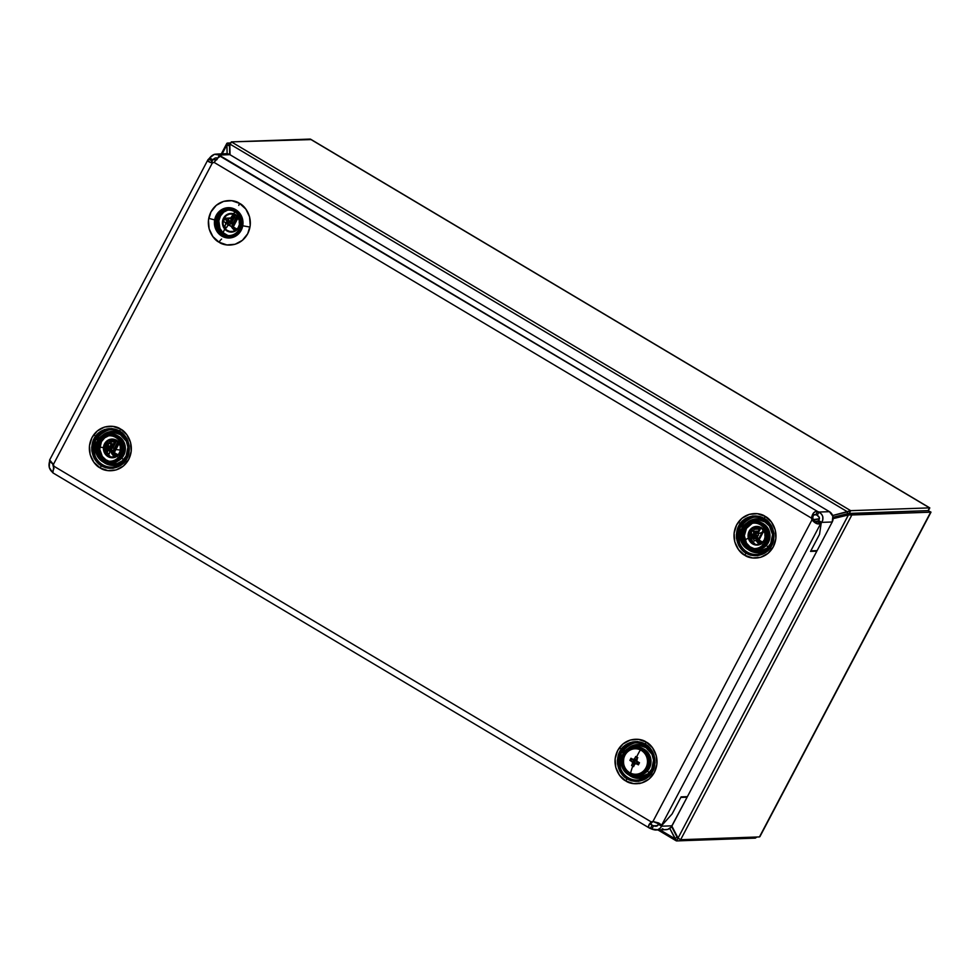 <?xml version="1.0" encoding="UTF-8"?>
<svg xmlns="http://www.w3.org/2000/svg" width="980" height="980" viewBox="0 0 980 980"><rect width="100%" height="100%" fill="white"/><g stroke="black" fill="none" stroke-linecap="round" stroke-linejoin="round"><path stroke-width="1.47" d="M930.682 512.173L928.072 510.629L929.53 507.873L928.207 510.666L930.988 512.124L759.463 836.92L680.635 839.713L759.463 836.92L930.682 512.173L851.853 514.978L848.411 514.929L847.32 513.802L833.049 517.269L849.244 513.422L851.853 514.978L849.244 513.422L928.072 510.629L930.682 512.173L851.853 514.978L680.635 839.713L851.853 514.978L848.411 514.929L847.32 513.802L847.602 511.879L850.701 510.666L849.244 513.422L847.32 513.802L847.602 511.879L832.62 515.529L850.701 510.666L849.244 513.422L928.072 510.629L847.32 513.802L928.072 510.629L929.53 507.873L850.701 510.666L929.53 507.873L310.195 139.087L231.366 141.88L229.504 145.922L229.712 154.558L229.908 144.636L229.504 145.922L229.908 144.636L229.504 145.922L226.931 144.844L227.311 143.08L229.712 144.513L227.311 143.08L230.214 142.982L227.311 143.08M756.242 837.545L676.58 840.914L678.001 838.219L676.58 840.914L669.769 828.418L675.183 838.905L676.947 836.932L671.594 826.544L677.744 838.047M677.535 837.851L680.635 839.713L678.05 838.059L671.876 826.091L678.05 838.059L671.594 826.544L676.947 836.932L675.183 838.905L660.055 829.901L675.183 838.905L675.796 840.411M833.11 518.641L848.411 514.929L678.05 838.059L848.447 514.929L833.11 518.641M818.325 520.846L814.49 521.777L818.325 520.846M664.955 829.631L667.735 829.411L671.227 827.047L687.115 797.206L686.257 796.691L687.115 797.206L672.023 825.822L661.537 826.201L658.413 824.339A6.321 1.788 120.8 0 0 658.536 823.751L661.659 825.613A6.321 1.788 120.8 0 0 661.696 825.111L820.726 523.491A6.321 1.788 120.8 0 0 821.228 522.965A6.321 1.788 -59.2 0 1 820.726 523.491L817.602 521.63A6.321 1.788 120.8 0 0 818.104 521.103L821.228 522.965L819.537 534.333L810.546 551.397L816.83 551.164L687.397 796.654L816.83 551.164L810.546 551.397L819.537 534.333L810.827 550.846L819.537 534.333L821.228 522.965A6.321 1.788 120.8 0 0 821.73 522.365A6.321 1.788 -59.2 0 1 821.228 522.965L818.104 521.103A6.321 1.788 120.8 0 0 818.606 520.515L821.73 522.365C823.972 518.138 823.053 514.696 818.962 512.05A6.321 1.09 27.8 0 0 817.504 511.438C814.38 511.107 812.383 513.336 811.501 518.138L812.763 518.089A6.321 5.954 -92 0 0 813.229 519.817L811.967 519.853A6.321 5.954 88 0 1 811.501 518.138L812.763 518.089A6.321 5.954 -92 0 0 813.229 519.817L811.967 519.853L652.937 821.485A6.321 5.954 -92 0 0 651.32 821.963L53.839 466.186A6.321 5.954 -92 0 0 53.386 464.471L212.415 162.839A6.321 5.954 -92 0 0 214.032 162.362L811.501 518.138A6.321 5.954 -92 0 0 811.967 519.853L819.427 518.726L814.711 519.878L814.429 521.727M833.049 517.269L847.32 513.802L833.049 517.269M812.922 519.817L814.711 519.878L812.898 518.8L814.711 519.878L814.441 521.654M310.979 139.589L231.366 141.88L229.798 143.999L230.055 154.754L229.798 143.999L229.504 145.922L226.931 144.844L227.139 153.725L226.797 143.558M231.366 141.88L850.701 510.666L231.366 141.88M229.798 143.999L847.602 511.879L229.798 143.999M310.195 139.087L929.53 507.873L929.371 509.012M929.395 508.975L928.452 509.894M229.712 154.558L229.504 145.922L229.712 154.558M222.191 153.823L226.931 144.844L222.191 153.823M755.409 838.12L676.58 840.914M749.443 536.048A25.272 23.839 88 0 1 749.443 535.264L749.443 536.048M762.661 542.173L758.949 539.956L762.661 542.173M759.206 540.911L762.134 542.651L759.206 540.911M118.029 454.83L114.293 452.613L118.029 454.83M113.668 452.233L112.394 452.221L113.57 452.172L118.568 442.691L113.668 452.233M112.443 452.295L117.502 455.308L112.443 452.295M117.784 441.845L113.68 449.636L117.784 441.845M113.166 450.604L112.357 452.135L113.166 450.604M237.552 217.021L232.554 226.503L237.552 217.021M233.277 226.944L237.001 229.161L233.277 226.944M236.768 216.176L232.419 224.42L236.768 216.176M231.88 226.895L236.486 229.639L231.88 226.895M238.777 205.408A3.81 1.078 -59.2 0 1 239.573 203.411C234.612 199.43 218.81 197.678 210.982 211.888C203.656 226.417 213.321 239.818 219.104 242.232A3.81 1.078 -59.2 0 1 220.39 240.259A3.81 1.078 120.8 0 0 219.104 242.232L226.907 244.939L235.078 244.277L242.379 240.345L247.695 233.755L250.219 225.498L249.557 216.825L245.821 209.071L239.573 203.411L231.77 200.704L223.599 201.365L216.298 205.298L210.982 211.888L208.458 220.157L209.12 228.818L212.856 236.572L219.104 242.232C224.065 246.213 239.867 247.977 247.695 233.755C255.021 219.238 245.355 205.825 239.573 203.411A3.81 1.078 120.8 0 0 238.777 205.408M220.806 239.769A3.81 1.078 -59.2 0 1 221.603 239.071A3.81 1.078 120.8 0 0 220.806 239.769M749.063 548.543L745.78 545.125A15.778 14.884 -92 0 0 770.721 543.484L771.419 544.072A16.979 16.011 88 0 1 747.948 549.376A16.979 16.011 -92 0 0 771.419 544.072L771.223 544.966A18.681 17.628 88 0 1 747.25 552.083C739.484 548.678 737.217 540.188 740.439 526.64C749.639 516.632 757.626 514.267 764.412 519.523A3.81 1.078 -59.2 0 1 764.339 518.947A3.81 1.078 120.8 0 0 764.412 519.523A18.681 17.628 88 0 1 771.223 544.966L771.419 544.072A16.979 16.011 -92 0 0 767.573 522.646A16.979 16.011 -92 0 0 747.005 522.818A16.979 16.011 88 0 1 767.573 522.646A16.979 16.011 88 0 1 771.419 544.072L770.721 543.484A15.778 14.884 -92 0 0 769.178 525.709A15.778 14.884 -92 0 0 753.008 520.748M764.425 518.42A3.81 1.078 -59.2 0 1 765.221 516.423C760.272 512.442 744.457 510.678 736.629 524.9C729.304 539.417 738.969 552.83 744.751 555.244A3.81 1.078 -59.2 0 1 746.037 553.271A3.81 1.078 120.8 0 0 744.751 555.244L752.554 557.951L760.737 557.289L768.038 553.357L773.342 546.767L775.866 538.498L775.205 529.837L771.468 522.083L765.221 516.423L757.418 513.716L749.247 514.378L741.946 518.31L736.629 524.9L734.118 533.157L734.767 541.83L738.516 549.584L744.751 555.244C749.712 559.225 765.515 560.976 773.342 546.767C780.668 532.238 771.003 518.837 765.221 516.423A3.81 1.078 120.8 0 0 764.425 518.42M746.466 552.769A3.81 1.078 -59.2 0 1 747.25 552.083A18.681 17.628 88 0 1 740.439 526.64L742.595 527.191L740.439 526.64A18.681 17.628 88 0 1 764.412 519.523C772.179 522.928 774.457 531.417 771.223 544.966C762.036 554.962 754.037 557.338 747.25 552.083A3.81 1.078 120.8 0 0 746.466 552.769M741.995 531.185A16.979 16.011 -92 0 0 742.362 541.389M104.431 461.2L101.148 457.783A15.778 14.884 -92 0 0 126.089 456.141L126.788 456.729A16.979 16.011 88 0 1 103.317 462.033A16.979 16.011 -92 0 0 126.788 456.729L126.592 457.623A18.681 17.628 88 0 1 102.618 464.741A3.81 1.078 120.8 0 0 101.834 465.439A3.81 1.078 -59.2 0 1 102.618 464.741C94.852 461.335 92.586 452.858 95.807 439.297C105.007 429.301 112.994 426.925 119.781 432.18A18.681 17.628 88 0 1 126.592 457.623L126.788 456.729A16.979 16.011 -92 0 0 122.941 435.304A16.979 16.011 -92 0 0 102.373 435.475A16.979 16.011 88 0 1 122.941 435.304A16.979 16.011 88 0 1 126.788 456.729L126.089 456.141A15.778 14.884 -92 0 0 124.546 438.379A15.778 14.884 -92 0 0 108.364 433.405M119.781 432.18A3.81 1.078 -59.2 0 1 119.707 431.604A3.81 1.078 120.8 0 0 119.781 432.18C127.547 435.598 129.826 444.075 126.592 457.623C117.404 467.632 109.405 469.996 102.618 464.741A18.681 17.628 88 0 1 95.807 439.297A18.681 17.628 88 0 1 119.781 432.18M119.793 431.077A3.81 1.078 -59.2 0 1 120.589 429.081C115.64 425.1 99.825 423.348 91.998 437.558C84.672 452.074 94.337 465.488 100.119 467.901A3.81 1.078 -59.2 0 1 101.406 465.929A3.81 1.078 120.8 0 0 100.119 467.901L107.922 470.608L116.106 469.947L123.394 466.015L128.711 459.424L131.234 451.168L130.573 442.495L126.837 434.74L120.589 429.081L112.786 426.374L104.615 427.035L97.314 430.967L91.998 437.558L89.486 445.827L90.136 454.487L93.872 462.242L100.119 467.901C105.081 471.882 120.883 473.646 128.711 459.424C136.036 444.908 126.371 431.494 120.589 429.081A3.81 1.078 120.8 0 0 119.793 431.077M97.951 439.849L95.807 439.297L97.951 439.849M630.091 774.212L626.808 770.795A15.778 14.884 -92 0 0 651.737 769.153L652.435 769.741A16.979 16.011 88 0 1 628.964 775.045A16.979 16.011 -92 0 0 652.435 769.741L652.251 770.635A18.681 17.628 88 0 1 628.266 777.753C620.499 774.347 618.233 765.858 621.455 752.309C630.655 742.301 638.642 739.937 645.44 745.192A3.81 1.078 -59.2 0 1 645.355 744.616A3.81 1.078 120.8 0 0 645.44 745.192A18.681 17.628 88 0 1 652.251 770.635L652.435 769.741A16.979 16.011 -92 0 0 648.589 748.316A16.979 16.011 -92 0 0 628.021 748.487A16.979 16.011 88 0 1 648.589 748.316A16.979 16.011 88 0 1 652.435 769.741L651.737 769.153A15.778 14.884 -92 0 0 650.193 751.378A15.778 14.884 -92 0 0 634.023 746.417M645.44 744.09A3.81 1.078 -59.2 0 1 646.249 742.093C641.288 738.111 625.473 736.348 617.657 750.57C610.332 765.086 619.997 778.5 625.779 780.913A3.81 1.078 -59.2 0 1 627.053 778.941A3.81 1.078 120.8 0 0 625.779 780.913L633.582 783.62L641.753 782.959L649.054 779.027L654.37 772.436L656.882 764.167L656.22 755.507L652.484 747.752L646.249 742.093L638.446 739.386L630.263 740.047L622.962 743.979L617.657 750.57L615.134 758.826L615.795 767.499L619.532 775.254L625.779 780.913C630.728 784.894 646.543 786.646 654.37 772.436C661.696 757.908 652.019 744.506 646.249 742.093A3.81 1.078 120.8 0 0 645.44 744.09M627.482 778.439A3.81 1.078 -59.2 0 1 628.266 777.753A18.681 17.628 88 0 1 621.455 752.309L623.611 752.861L621.455 752.309A18.681 17.628 88 0 1 645.44 745.192C653.195 748.598 655.473 757.087 652.251 770.635C643.052 780.631 635.064 783.008 628.266 777.753A3.81 1.078 120.8 0 0 627.482 778.439M623.01 756.854A16.979 16.011 -92 0 0 623.378 767.058M649.617 828.186L650.352 828.48C647.682 827.279 648.001 825.111 651.32 821.963L652.57 821.914A6.321 5.954 -92 0 1 653.599 821.558A6.321 5.954 -92 0 0 652.57 821.914L651.32 821.963A6.321 5.954 88 0 1 652.937 821.485L661.696 825.111A6.321 1.788 -59.2 0 1 661.659 825.613L672.121 813.939L680.818 797.426L687.115 797.206L680.818 797.426L672.121 813.939L661.659 825.613A6.321 1.788 -59.2 0 1 661.537 826.201A6.321 1.788 120.8 0 0 661.659 825.613L658.536 823.751A6.321 1.788 120.8 0 0 658.572 823.249L661.696 825.111L658.572 823.249A6.321 1.788 120.8 0 1 658.536 823.751A6.321 1.788 120.8 0 1 658.413 824.339L661.537 826.201L660.434 828.051L657.666 829.766L651.81 829.08L653.55 825.785C656.098 826.667 657.715 826.189 658.413 824.339L656.686 826.116L653.55 825.785L657.629 825.638L653.55 825.785L651.81 829.08A6.321 1.09 27.8 0 0 650.352 828.48L652.092 825.172A6.321 1.09 -152.2 0 1 653.55 825.785A6.321 1.09 -152.2 0 0 652.092 825.172L650.352 828.48A6.321 1.09 -152.2 0 1 651.81 829.08C656.355 830.869 659.589 829.913 661.537 826.201L672.023 825.822A7.583 7.154 -92 0 1 666.045 829.68L655.057 830.023M215.367 157.976L212.807 159.777A6.321 1.788 -59.2 0 1 212.305 160.377L209.181 158.515A6.321 1.788 -59.2 0 0 209.683 157.915C212.746 154.166 215.98 153.199 219.41 155.036L217.67 158.331C216.237 157.413 214.62 157.89 212.807 159.777L217.021 159.63L212.807 159.777L209.683 157.915L212.807 159.777A6.321 1.788 -59.2 0 1 212.305 160.377L211.937 162.778L212.305 160.377L209.181 158.515A6.321 1.788 120.8 0 0 209.683 157.915L214.387 154.326L219.41 155.036A6.321 1.09 -152.2 0 1 220.035 155.661L214.032 162.362A6.321 5.954 88 0 1 212.415 162.839L53.386 464.471L49.649 460.661A6.321 1.788 -59.2 0 1 49.613 461.163A6.321 1.788 120.8 0 0 49.649 460.661L51.965 462.585L49.613 461.163A6.321 1.788 -59.2 0 1 49.49 461.739A6.321 1.788 120.8 0 0 49.613 461.163L53.386 464.471A6.321 5.954 88 0 1 53.839 466.186L52.871 472.703A6.321 1.09 27.8 0 0 52.258 472.066L53.398 469.91L52.258 472.066L49.282 467.485L49.49 461.739C48.363 465.941 49.282 469.383 52.258 472.066A6.321 1.09 -152.2 0 1 52.871 472.703L52.957 472.826M53.802 468.563L52.614 463.601L49.49 461.739L52.614 463.601A6.321 1.788 -59.2 0 0 52.651 463.442A6.321 1.788 -59.2 0 1 52.614 463.601L53.998 468.771M662.296 828.713L663.583 829.313M656.686 826.116L655.351 826.238M651.002 824.523L652.092 825.172L650.671 823.617L652.57 821.914C650.23 823.077 650.058 824.168 652.092 825.172L651.002 824.523M52.871 472.703L53.839 466.186L651.32 821.963L648.552 825.993L649.054 827.769M810.827 550.846L817.124 550.625L832.216 521.997L817.124 550.625L810.827 550.846M216.556 157.854L217.67 158.331L219.41 155.036L229.896 154.656L829.448 511.67L818.962 512.05L821.583 514.182L822.784 516.595L822.784 520.135L821.73 522.365L832.216 521.997L832.841 516.24L829.448 511.67L818.962 512.05L817.222 515.345C819.55 516.668 820.003 518.383 818.606 520.515L821.73 522.365L832.216 521.997A7.583 7.154 -92 0 0 829.448 511.67L229.896 154.656L225.841 153.701M811.967 519.853L652.937 821.485L658.67 822.98L661.696 825.111L820.726 523.491L816.536 523.565L811.967 519.853C815.115 523.553 818.043 524.753 820.726 523.491L817.602 521.63A6.321 1.788 120.8 0 0 818.104 521.103A6.321 1.788 120.8 0 0 818.606 520.515L819.341 517.612L817.222 515.345A6.321 1.09 27.8 0 0 815.764 514.745L817.504 511.438L220.035 155.661L219.251 157.143L220.035 155.661A6.321 1.09 27.8 0 0 219.41 155.036L229.896 154.656A7.583 7.154 -92 0 0 226.147 153.689L216.837 154.068M817.222 515.345A6.321 1.09 27.8 0 0 815.764 514.745L817.504 511.438A6.321 1.09 -152.2 0 1 818.962 512.05L817.222 515.345M211.251 162.57L211.803 160.892A6.321 1.788 -59.2 0 0 212.305 160.377L209.181 158.515L212.305 160.377L211.937 162.778L212.305 160.377A6.321 1.788 -59.2 0 1 211.803 160.892L208.679 159.03A6.321 1.788 120.8 0 0 209.181 158.515A6.321 1.788 -59.2 0 1 208.679 159.03L211.803 160.892L211.423 162.704M49.649 460.661L50.972 461.445L49.649 460.147M687.397 796.654L681.112 796.875L672.121 813.939L681.112 796.875L687.397 796.654M633.962 746.429L640.455 745.731L645.992 747.654L651.994 754.269L653.574 760.198L651.737 769.153L647.976 773.82L639.928 777.14L634.158 776.405M625.73 753.657L629.491 748.99M639.854 783.547L638.47 783.449L639.854 783.547M97.363 443.854A16.979 16.011 -92 0 0 97.718 454.046M104.701 445.018A10.743 10.131 -92 0 0 104.211 448.35M104.701 445.006L104.223 448.865A10.743 10.131 -92 0 0 104.958 452.368M108.315 433.417L114.807 432.731L120.332 434.642L126.334 441.257L127.927 447.199L126.089 456.141L122.329 460.808L117.147 463.601L108.511 463.393M99.862 455.59L98.245 449.6L99.384 442.152M100.083 440.657L103.843 435.978M104.248 449.171L105.326 453.201M749.957 540.543L748.879 536.513L749.333 532.348A10.743 10.131 -92 0 0 748.879 536.464A10.743 10.131 -92 0 0 749.59 539.698M752.946 520.76L759.439 520.062L764.964 521.985L769.398 525.99L772.558 534.529L770.721 543.484L766.96 548.151L758.912 551.471L753.142 550.736M744.494 542.932L742.877 536.942L744.016 529.494M744.714 527.987L748.475 523.32M817.602 521.63C815.875 522.989 814.417 522.389 813.229 519.817L815.225 522.218L817.602 521.63M207.736 160.304L210.21 162.423L212.415 162.839C208.042 162.055 206.805 160.793 208.679 159.03L208.017 159.654M220.035 155.661L214.032 162.362L811.501 518.138L813.67 512.822L815.862 511.376L817.504 511.438L219.949 156.114M812.763 518.089C812.506 515.284 813.51 514.157 815.764 514.745L813.327 515.125L812.763 518.089M749.823 531.221L749.308 536.268A1.262 1.188 88 0 1 749.296 535.08A16.047 15.129 88 0 1 749.786 531.38M749.516 538.204L750.117 540.642A16.047 15.129 88 0 1 749.614 538.743M760.223 543.116L760.688 542.455A8.845 8.342 -92 0 1 757.552 537.04A8.845 8.342 -92 0 0 760.688 542.455L760.456 542.467A8.845 8.342 88 0 1 757.442 537.653A8.845 8.342 -92 0 0 760.456 542.467L760.076 543.018M753.902 536.869L756.548 536.82L756.401 537.432L758.471 535.288L755.948 536.244A2.56 2.413 88 0 1 755.458 537.457L756.401 540.225L754.245 540.972L753.228 538.412A2.56 2.413 88 0 1 752.077 537.898L749.577 538.755L748.867 536.464L751.17 535.521A2.56 2.413 88 0 1 751.66 534.296L754.294 533.769L751.17 535.521A2.56 2.413 88 0 1 751.66 534.296L751.256 532.924A10.743 10.131 -92 0 0 750.937 535.423M749.859 523.602A13.267 12.507 -92 0 0 742.362 537.861A13.267 12.507 -92 0 0 753.657 549.057A13.267 12.507 -92 0 0 759.524 548.114L759.059 547.636A12.74 12.017 88 0 1 743.355 540.691A30.319 3.516 -21.4 0 1 749.259 537.799L748.867 536.464L755.078 533.573L751.66 534.296L750.937 531.528L753.093 530.78L753.889 533.353A2.56 2.413 88 0 1 755.041 533.867L757.761 532.998L758.471 535.288L755.948 536.244L756.548 536.832M752.309 536.942L753.571 534.296L752.309 536.942L753.326 536.869L753.522 535.264L753.387 536.966L752.322 536.881M753.877 534.333L750.006 534.48M754.955 534.321L754 534.333M759.88 528.061L760.26 528.563A8.845 8.342 -92 0 0 757.479 533.071A8.845 8.342 88 0 1 760.26 528.563L760.492 528.563A8.845 8.342 -92 0 0 757.724 533.01A8.845 8.342 -92 0 1 760.492 528.563L760.039 527.951M750.729 534.382L749.48 535.166L749.577 536.305M749.786 534.749L749.369 535.668M105.191 443.891L104.738 446.476A16.047 15.129 88 0 1 105.154 444.038M104.689 449.012L105.485 453.311A16.047 15.129 88 0 1 104.689 449.012M104.958 449.257L104.75 449.024A16.182 15.264 88 0 0 105.632 453.544M106.391 449.563L108.021 449.551M111.12 446.341L110.581 450.604A10.106 9.531 -92 0 1 110.397 446.378L110.556 450.604L109.27 449.526M115.591 455.774L116.056 455.112A8.845 8.342 -92 0 1 113.117 450.616A8.845 8.342 -92 0 0 116.056 455.112L115.824 455.124A8.845 8.342 88 0 1 112.896 450.616A8.845 8.342 -92 0 0 115.824 455.124L115.432 455.676M115.248 440.718L115.628 441.233A8.845 8.342 -92 0 0 112.614 446.868A8.845 8.342 88 0 1 115.628 441.233L115.861 441.221A8.845 8.342 -92 0 0 112.847 446.941L112.7 446.941M110.324 446.978L109.466 446.99M110.642 450.947A10.106 9.531 -92 0 0 114.917 456.815L118.85 453.863A8.845 8.342 88 0 1 107.151 455.406A8.845 8.342 88 0 1 105.644 442.985L103.917 447.787L104.333 451.204L105.95 454.205L110.054 456.95L114.856 456.839M104.811 446.476A16.182 15.264 88 0 1 105.289 443.793L104.811 446.476M115.407 440.62L115.861 441.221A8.845 8.342 -92 0 0 112.847 446.941M105.987 454.5L104.738 448.326M231.586 226.931L232.53 226.613A8.845 8.342 -92 0 0 235.813 230.165A8.845 8.342 88 0 1 232.53 226.613L232.75 226.613A8.845 8.342 -92 0 0 235.923 230.079A8.845 8.342 -92 0 1 232.75 226.613L231.611 226.993M232.04 217.242L232.762 217.781A8.845 8.342 -92 0 0 231.623 221.051A8.845 8.342 88 0 1 232.762 217.781L232.995 217.768A8.845 8.342 -92 0 0 231.831 221.186A8.845 8.342 -92 0 1 232.995 217.768L232.113 217.131M233.84 215.343L234.526 215.833A8.845 8.342 -92 0 1 235.396 215.11A8.845 8.342 -92 0 0 234.526 215.833L234.293 215.845A8.845 8.342 88 0 1 235.274 215.049A8.845 8.342 -92 0 0 234.293 215.845L233.718 215.429M231.893 224.004A8.845 8.342 -92 0 0 231.893 224.028A8.845 8.342 -92 0 1 231.893 224.004L232.481 222.962L231.427 221.1L232.481 222.962L231.88 224.016M210.247 218.761L214.669 219.9A15.166 14.296 88 0 1 231.427 207.981A15.166 14.296 88 0 1 242.746 225.792L248.859 226.87L242.746 225.792A15.166 14.296 88 0 1 225.988 237.711A15.166 14.296 88 0 1 214.669 219.9L210.247 218.761M226.257 222.105A8.845 8.342 -92 0 0 226.245 222.178L227.483 222.129L226.245 222.178A8.845 8.342 88 0 1 226.257 222.105M223.036 221.039L223.048 224.494L224.31 227.679L226.625 230.116L229.639 231.427L232.897 231.427L235.898 230.104L238.189 227.666L239.414 224.481A8.845 8.342 88 0 1 231.537 231.599A8.845 8.342 88 0 1 223.036 221.039A8.845 8.342 88 0 1 230.913 213.922A8.845 8.342 88 0 1 239.414 224.481L239.402 221.027L238.14 217.842L235.825 215.404L232.811 214.081L229.565 214.081L226.564 215.404L224.273 217.854L223.036 221.039M230.508 223.599L230.447 222.031L227.911 222.117L230.447 222.031A8.845 8.342 -92 0 0 230.447 223.024M235.764 230.717L231.378 226.552A8.845 8.342 -92 0 0 235.286 230.508M223.991 234.318L219.14 228.083L218.124 222.766L220.292 215.049L223.93 211.178A13.892 13.107 -92 0 0 218.356 220.059L217.058 220.096L218.356 220.059A13.892 13.107 -92 0 0 224.775 234.82M227.078 235.923A13.892 13.107 -92 0 0 230.459 236.621M215.845 220.145L216.764 220.108L215.845 220.145A13.892 13.107 88 0 1 228.218 208.961A13.892 13.107 88 0 1 241.582 225.547A13.892 13.107 88 0 1 229.198 236.731A13.892 13.107 88 0 1 215.845 220.145L215.87 225.571L217.842 230.57L221.48 234.404L226.221 236.474L231.329 236.474L236.045 234.392L239.647 230.557L241.582 225.547L241.558 220.12L239.573 215.122L235.935 211.288L231.207 209.218L226.086 209.218L221.37 211.3L217.781 215.135L215.845 220.145M230.9 219.545L234.722 214.743A8.845 8.342 -92 0 0 231.096 219.018M229.479 208.973A13.892 13.107 -92 0 0 226.16 209.916L228.61 209.132M228.732 236.388L226.27 235.604M226.699 219.692A8.845 8.342 -92 0 0 226.686 219.74A8.845 8.342 88 0 1 226.699 219.692L228.401 219.63L226.699 219.692M230.447 222.031L229.259 221.774L230.447 222.031M226.748 221.713L227.581 221.725L226.748 221.713M229.124 225.143L229.063 225.106A2.56 2.413 88 0 1 227.862 225.425L227.323 222.742L229.259 221.774L228.071 221.75L229.063 220.806L228.083 221.701L230.067 222.803L228.083 221.701L227.862 225.425L226.392 227.789L224.518 226.405L225.792 224.102A2.56 2.413 88 0 1 225.498 222.815L227.642 221.676L225.792 224.102A2.56 2.413 88 0 1 225.498 222.815L223.379 221.125L224.677 219.153L226.735 220.635A2.56 2.413 88 0 1 227.948 220.316L229.651 217.952L230.435 218.528A30.319 8.477 -57.8 0 1 234.906 211.9A12.74 12.017 -92 0 0 218.454 216.323L218.295 216.041A13.267 12.507 -92 0 0 228.168 236.058A13.267 12.507 -92 0 0 239.855 229.626L239.157 229.357A12.74 12.017 88 0 1 222.693 233.791A12.74 12.017 88 0 1 218.454 216.323A12.74 12.017 -92 0 0 222.693 233.791A30.319 8.477 -57.8 0 1 225.584 227.213A30.319 8.477 122.2 0 0 222.693 233.791A12.74 12.017 -92 0 0 239.157 229.357A12.74 12.017 -92 0 0 234.906 211.9A30.319 8.477 122.2 0 0 230.435 218.528L231.513 219.336L230.018 221.652A2.56 2.413 88 0 1 230.312 222.925L232.664 224.616L231.366 226.588L229.075 225.118A2.56 2.413 88 0 1 227.862 225.425L226.392 227.789L224.518 226.405L228.095 220.941L225.498 222.815L223.379 221.125L224.677 219.153L226.735 220.635L228.977 220.525M214.669 219.9L216.776 214.436L220.708 210.247L225.853 207.981L231.427 207.981L236.596 210.235L240.566 214.412L242.721 219.875L242.746 225.792L240.639 231.256L236.707 235.445L231.562 237.711L225.988 237.711L220.819 235.457L216.862 231.28L214.694 225.817L214.669 219.9M651.149 773.784L650.842 773.428C647.952 778.475 636.094 785.115 625.142 776.809C614.84 767.622 617.951 753.779 621.847 749.553L621.283 749.198C617.278 753.547 614.068 767.806 624.689 777.275C635.959 785.825 648.172 778.99 651.149 773.784L645.6 778.892L638.617 781.342L631.279 780.778L624.689 777.275L619.85 771.37L617.498 763.959L617.388 760.039L619.323 752.518L623.819 746.356L630.214 742.509L637.514 741.542L644.62 743.624L650.451 748.414L654.101 755.2L655.044 762.955L653.121 770.476L651.149 773.784C655.167 769.435 658.364 755.176 647.755 745.719C636.473 737.156 624.26 743.992 621.283 749.198L621.847 749.553A19.416 18.314 88 0 1 647.547 746.172A19.416 18.314 88 0 1 650.842 773.428A19.416 18.314 88 0 1 625.142 776.809A19.416 18.314 88 0 1 621.847 749.553C624.738 744.494 636.596 737.867 647.547 746.172C657.85 755.36 654.738 769.202 650.842 773.428L651.149 773.784M624.064 752.211A15.166 14.296 88 0 1 644.117 749.565A15.166 14.296 88 0 1 646.702 770.844L651.786 774.31L646.702 770.844A15.166 14.296 88 0 1 626.637 773.477A15.166 14.296 88 0 1 624.064 752.211L620.659 748.683L624.064 752.211L628.266 748.34L633.558 746.478L639.132 746.907L646.163 751.611L648.932 756.756L649.642 762.624L648.184 768.332L644.779 773L639.928 775.915L634.403 776.638L629.013 775.07L624.591 771.432L621.822 766.287L621.112 760.419L624.064 752.211M625.203 750.827L622.925 749.957L625.203 750.827M650.892 772.828L650.99 771.493L650.892 772.828M648.27 769.974L647.266 770.011L648.27 769.974A13.892 13.107 -92 0 0 642.672 748.512L647.78 752.346L650.904 759.721L649.63 767.671L646.506 771.946L643.566 773.98A13.892 13.107 -92 0 0 648.27 769.974M645.759 770.06A13.892 13.107 88 0 1 627.372 772.485A13.892 13.107 88 0 1 625.007 752.983L626.122 752.946L625.007 752.983A13.892 13.107 88 0 1 643.395 750.558A13.892 13.107 88 0 1 645.759 770.06L648.037 765.221L648.38 759.806L645.269 752.432L641.214 749.1L636.277 747.667L631.206 748.328L626.771 751.011L623.635 755.286L622.3 760.517L622.949 765.895L625.497 770.611L629.54 773.943L634.477 775.388L641.9 773.612L645.759 770.06M633.754 774.592A13.892 13.107 -92 0 0 637.123 775.303L633.754 774.592M636.143 747.654A13.892 13.107 -92 0 0 632.823 748.598L636.228 747.642M770.133 548.114L769.827 547.759C766.936 552.806 755.078 559.445 744.126 551.14C733.824 541.952 736.936 528.11 740.831 523.884L740.268 523.528C736.25 527.889 733.052 542.136 743.661 551.605C754.943 560.156 767.156 553.32 770.133 548.114L764.584 553.222L757.601 555.672L750.264 555.109L743.661 551.605L738.822 545.701L736.482 538.29L736.372 534.37L738.308 526.848L742.803 520.686L745.817 518.432L752.799 515.97L760.137 516.546L766.74 520.049L771.566 525.954L773.918 533.365L773.416 541.144L770.133 548.114C774.151 543.765 777.348 529.506 766.74 520.049C755.458 511.487 743.244 518.322 740.268 523.528L740.831 523.884A19.416 18.314 88 0 1 766.532 520.503A19.416 18.314 88 0 1 769.827 547.759A19.416 18.314 88 0 1 744.126 551.14A19.416 18.314 88 0 1 740.831 523.884C743.722 518.824 755.58 512.197 766.532 520.503C776.834 529.69 773.722 543.533 769.827 547.759L770.133 548.114M743.048 526.542A15.166 14.296 88 0 1 763.102 523.896A15.166 14.296 88 0 1 765.674 545.174L770.758 548.641L765.674 545.174A15.166 14.296 88 0 1 745.621 547.808A15.166 14.296 88 0 1 743.048 526.542L739.643 523.014L743.048 526.542L747.25 522.671L752.542 520.809L760.725 522.303L765.147 525.942L767.916 531.087L768.626 536.954L767.168 542.663L763.751 547.33L758.912 550.245L753.375 550.968L747.997 549.4L743.575 545.762L740.807 540.617L740.096 534.749L743.048 526.542M744.188 525.158L741.909 524.288L744.188 525.158M769.876 547.159L769.974 545.823L769.876 547.159M760.37 527.755A8.845 8.342 -92 0 0 758.618 529.127L757.675 528.343A10.106 9.531 -92 0 1 758.937 527.203L757.675 528.343L758.618 529.127L754.429 529.274L752.995 528.098L754.661 527.277A10.743 10.131 -92 0 0 753.841 528.061L752.995 528.098A10.743 10.131 -92 0 0 752.211 529.041L751.562 529.065L752.211 529.041A10.743 10.131 -92 0 0 751.538 530.082L752.579 530.94L751.538 530.082A10.743 10.131 -92 0 1 752.211 529.041A10.743 10.131 -92 0 1 752.995 528.098L754.429 529.274A8.845 8.342 -92 0 0 753.179 530.878A8.845 8.342 88 0 1 753.632 530.205L750.276 530.327L753.632 530.205A8.845 8.342 88 0 1 754.429 529.274L758.618 529.127L761.08 527.387M756.192 534.076L757.16 531.111L753.522 531.246L757.16 531.111A8.845 8.342 -92 0 0 756.315 533.377M756.131 534.578A8.845 8.342 -92 0 0 756.107 536.183M756.119 536.256A8.845 8.342 -92 0 0 756.352 537.665L755.47 538.008L756.376 537.64M756.462 538.081A8.845 8.342 -92 0 0 760.933 543.508M763.481 541.205A8.845 8.342 88 0 1 751.783 542.736A8.845 8.342 88 0 1 750.276 530.327L748.83 533.414L748.598 536.856L750.582 541.548L753.167 543.667L756.303 544.586L759.537 544.157L762.354 542.455L764.351 539.735L765.196 536.403L764.792 532.985L761.975 528.784L759.059 527.24L755.813 526.983L752.726 528.073L750.276 530.327A8.845 8.342 88 0 1 761.975 528.784A8.845 8.342 88 0 1 763.481 541.205M767.254 544.304L766.25 544.341L767.254 544.304A13.892 13.107 -92 0 0 761.644 522.842L766.764 526.677L769.876 534.051L768.614 542.001L765.49 546.277L762.55 548.31A13.892 13.107 -92 0 0 767.254 544.304M764.731 544.39A13.892 13.107 88 0 1 746.344 546.816A13.892 13.107 88 0 1 743.992 527.313L745.106 527.277L743.992 527.313A13.892 13.107 88 0 1 762.379 524.888A13.892 13.107 88 0 1 764.731 544.39L767.009 539.551L767.365 534.137L765.735 528.992L762.379 524.888L757.797 522.463L752.689 522.058L745.755 525.341L742.62 529.616L741.358 537.567L742.987 542.712L746.344 546.816L750.925 549.253L756.033 549.645L760.884 547.943L764.731 544.39M749.59 524.178A13.892 13.107 -92 0 0 746.503 527.228L745.547 527.252L746.503 527.228A13.892 13.107 -92 0 0 750.423 547.832M752.726 548.935A13.892 13.107 -92 0 0 756.107 549.633L752.726 548.935M757.675 528.343L754.11 527.791L757.675 528.343M755.127 521.985A13.892 13.107 -92 0 0 751.807 522.928L755.213 521.973M751.048 548.188L746.993 544.856L743.869 537.481L745.143 529.531L750.361 523.675M761.95 543.937L757.344 540.139L756.082 535.644M756.67 538.718L756.254 537.212M755.188 532.985A10.106 9.531 -92 0 1 755.801 531.16L755.066 537.371M759.549 544.157A10.106 9.531 -92 0 1 756.082 540.348L760.051 544.451M753.706 543.851A11.368 10.731 88 0 1 750.692 538.412M751.048 531.528L750.349 535.717A11.368 10.731 88 0 1 750.974 531.724M751.06 531.479A11.368 10.731 88 0 1 751.636 530.168L751.06 531.479M755.041 533.72A10.106 9.531 -92 0 0 755.188 537.934M752.113 530.56L751.819 531.209A10.743 10.131 -92 0 1 752.113 530.56M751.587 531.809L750.937 535.619M751.121 537.567L752.432 541.193L755.261 544.39A10.743 10.131 -92 0 1 751.256 538.204M754.514 544.586L751.917 541.499L750.521 537.64M125.501 460.784L125.195 460.416C122.304 465.476 110.446 472.103 99.495 463.797C89.192 454.61 92.304 440.767 96.199 436.541L95.636 436.186C91.618 440.547 88.421 454.793 99.029 464.263C110.311 472.813 122.525 465.99 125.501 460.784L119.952 465.88L112.97 468.33L105.62 467.766L99.029 464.263L94.19 458.358L91.851 450.947L91.74 447.027L93.676 439.505L98.172 433.344L104.554 429.497L111.867 428.53L118.972 430.612L122.108 432.707L126.935 438.611L129.287 446.023L128.784 453.801L125.501 460.784C129.507 456.423 132.717 442.176 122.108 432.707C110.826 424.156 98.613 430.98 95.636 436.186L96.199 436.541A19.416 18.314 88 0 1 121.9 433.16A19.416 18.314 88 0 1 125.195 460.416A19.416 18.314 88 0 1 99.495 463.797A19.416 18.314 88 0 1 96.199 436.541C99.09 431.494 110.948 424.855 121.9 433.16C132.202 442.348 129.09 456.19 125.195 460.416L125.501 460.784M98.417 439.199A15.166 14.296 88 0 1 118.47 436.553A15.166 14.296 88 0 1 121.042 457.832L126.126 461.298L121.042 457.832A15.166 14.296 88 0 1 100.989 460.478A15.166 14.296 88 0 1 98.417 439.199L95.011 435.671L98.417 439.199L102.618 435.328L107.91 433.466L113.472 433.895L120.516 438.599L123.284 443.744L123.995 449.624L122.537 455.32L119.119 459.988L114.28 462.903L108.743 463.638L103.365 462.058L98.943 458.432L95.538 450.384L95.93 444.479L98.417 439.199M99.556 437.815L97.277 436.958L99.556 437.815M125.244 459.816L125.342 458.493L125.244 459.816M115.738 440.412A8.845 8.342 -92 0 0 113.986 441.784L113.031 441A10.106 9.531 -92 0 1 114.305 439.861L113.031 441L113.986 441.784L109.797 441.931L108.364 440.755L110.029 439.934A10.743 10.131 -92 0 0 109.209 440.731L108.364 440.755A10.743 10.131 -92 0 0 107.579 441.711L106.93 441.735L107.579 441.711A10.743 10.131 -92 0 0 106.906 442.752L108.56 443.916L106.906 442.752A10.743 10.131 -92 0 1 107.579 441.711A10.743 10.131 -92 0 1 108.364 440.755L109.797 441.931A8.845 8.342 -92 0 0 108.339 443.928A8.845 8.342 88 0 1 109.001 442.874L105.644 442.985L109.001 442.874A8.845 8.342 88 0 1 109.797 441.931L113.986 441.784L116.449 440.045M111.451 448.301L112.529 443.781L110.912 443.83L112.529 443.781A8.845 8.342 -92 0 0 111.696 446.023M109.797 446.121L108.033 446.17L108.743 443.327L110.961 443.842L110.422 446.537A2.56 2.413 88 0 1 111.169 447.603L113.95 448.24L113.754 449.244A30.319 1.727 7.3 0 0 121.728 450.273A12.74 12.017 -92 0 0 111.438 435.892A12.74 12.017 -92 0 0 97.914 446.745A30.319 1.727 7.3 0 0 104.309 447.836A30.319 1.727 -172.7 0 1 97.914 446.745A12.74 12.017 -92 0 0 108.204 461.127A12.74 12.017 -92 0 0 121.728 450.273A12.74 12.017 88 0 1 108.204 461.127L108.4 461.641A13.267 12.507 -92 0 0 111.536 461.69A13.267 12.507 -92 0 0 122.61 448.681A13.267 12.507 -92 0 0 111.769 435.365L111.438 435.892A12.74 12.017 88 0 1 121.728 450.273A30.319 1.727 -172.7 0 1 113.754 449.244L113.472 450.592L110.826 450.126A2.56 2.413 88 0 1 109.821 450.923L109.344 453.752L107.114 453.238L107.433 450.543A2.56 2.413 88 0 1 106.685 449.477L104.125 448.84L104.603 446.488L107.028 446.954A2.56 2.413 88 0 1 108.033 446.17L108.743 443.327L109.846 443.573L110.961 443.842L110.422 446.537L111.512 447.002A8.845 8.342 -92 0 0 111.463 447.664M111.451 447.909A8.845 8.342 -92 0 0 111.696 450.261M111.892 450.947A8.845 8.342 -92 0 0 116.302 456.178M122.623 456.962L121.606 456.999L122.623 456.962A13.892 13.107 -92 0 0 117.012 435.5L122.133 439.346L125.244 446.709L123.982 454.659L120.859 458.946L117.919 460.98A13.892 13.107 -92 0 0 122.623 456.962M120.099 457.06A13.892 13.107 88 0 1 101.712 459.473A13.892 13.107 88 0 1 99.36 439.971L100.475 439.934L99.36 439.971A13.892 13.107 88 0 1 117.747 437.558A13.892 13.107 88 0 1 120.099 457.06L122.378 452.209L122.733 446.807L121.104 441.662L117.747 437.558L110.63 434.655L105.558 435.328L101.112 437.999L97.988 442.274L96.726 450.224L98.355 455.369L101.712 459.473L106.293 461.911L111.401 462.303L116.253 460.6L120.099 457.06M104.958 436.847A13.892 13.107 -92 0 0 101.871 439.885L100.916 439.922L101.871 439.885A13.892 13.107 -92 0 0 105.791 460.49M108.094 461.592A13.892 13.107 -92 0 0 111.475 462.291L108.094 461.592M113.031 441L109.478 440.449L113.031 441M110.495 434.642A13.892 13.107 -92 0 0 107.175 435.586L110.581 434.63M106.404 460.845L100.867 455.284L99.237 450.139L100.511 442.188L105.73 436.345M118.85 453.863L120.295 450.776L120.516 447.333L119.487 444.063L117.343 441.453L114.427 439.898L111.181 439.653L108.094 440.731L105.644 442.985A8.845 8.342 88 0 1 117.343 441.453A8.845 8.342 88 0 1 118.85 453.863M117.318 456.594L113.606 454.059L111.622 449.869M110.434 450.028L111.671 453.422L115.42 457.121M109.074 456.509A11.368 10.731 88 0 1 105.754 449.281M105.852 446.439A11.368 10.731 88 0 1 107.004 442.825L105.852 446.439M107.481 443.217L106.453 446.415A10.743 10.131 -92 0 1 107.481 443.217M106.306 448.289L107.2 452.625A10.743 10.131 -92 0 1 106.367 449.416M107.531 453.348L110.63 457.048A10.743 10.131 -92 0 1 107.531 453.348M109.883 457.244L107.285 454.157L105.718 448.24M635.64 763.628L633.999 761.705L634.648 760.603L637.257 761.766L634.648 760.603L636.314 759.341M634.428 760.321L632.615 763.028A2.56 2.413 88 0 1 632.173 761.779L635.53 759.598L632.173 761.779L629.895 760.37L630.973 758.251L633.178 759.463A2.56 2.413 88 0 1 634.342 759.01L635.787 756.462L636.62 756.94A30.319 9.04 -64.5 0 1 640.369 749.908A12.74 12.017 -92 0 0 624.493 756.278L624.321 756.058A13.267 12.507 88 0 1 635.273 748.255A13.267 12.507 88 0 1 647.18 766.96L646.445 766.752A12.74 12.017 88 0 1 630.581 773.134A12.74 12.017 88 0 1 624.493 756.278A12.74 12.017 -92 0 0 630.581 773.134A30.319 9.04 -64.5 0 1 632.737 766.152L631.598 765.478L632.615 763.028A2.56 2.413 88 0 1 632.173 761.779L629.895 760.37L633.301 759.476L629.895 760.37L630.973 758.251L633.178 759.463L636.057 759.267L633.411 760.541L636.694 759.341M636.155 763.726L639.487 762.734L638.409 764.841L635.971 763.641A2.56 2.413 88 0 1 634.807 764.094L633.595 766.63L633.852 761.84L633.595 766.63L632.737 766.152A30.319 9.04 115.5 0 0 630.581 773.134A12.74 12.017 -92 0 0 646.445 766.752A12.74 12.017 -92 0 0 640.369 749.908A30.319 9.04 115.5 0 0 636.62 756.94L637.784 757.626L636.535 760.076A2.56 2.413 88 0 1 636.976 761.313L639.487 762.734L638.409 764.841L635.971 763.641A2.56 2.413 88 0 1 634.807 764.094L633.595 766.63L631.598 765.478L634.183 760.897M624.285 756.131A13.267 12.507 -92 0 0 635.064 774.751A13.267 12.507 -92 0 0 647.18 766.96A13.267 12.507 88 0 1 636.216 774.764A13.267 12.507 88 0 1 624.321 756.058L624.493 756.278A12.74 12.017 88 0 1 640.369 749.908A12.74 12.017 88 0 1 646.445 766.752L647.18 766.96A13.267 12.507 -92 0 0 636.424 748.267A13.267 12.507 -92 0 0 624.321 756.058M645.795 751.182A13.267 12.507 -92 0 1 649.323 766.887L646.506 771.101A13.267 12.507 -92 0 0 649.323 766.887L650.402 761.84L649.581 756.744L645.122 750.643M637.367 748.181L639.205 748.242A13.267 12.507 -92 0 0 637.429 748.181L635.273 748.255C630.177 748.647 626.502 751.256 624.26 756.082C621.786 766.875 625.767 773.098 636.216 774.764L638.372 774.69A13.267 12.507 -92 0 0 640.136 774.494L637.564 774.69M638.409 764.841L637.196 764.216M635.101 759.255L633.178 759.463A2.56 2.413 88 0 1 634.342 759.01L637.221 759.782L634.342 759.01L635.787 756.462L637.784 757.626L636.535 760.076A2.56 2.413 88 0 1 636.976 761.313L636.89 763.751L636.976 761.313L639.487 762.734M635.812 759.267L636.045 759.39A2.156 2.034 -92 0 0 635.53 759.598L634.526 761.962A2.156 2.034 -92 0 0 634.721 762.514L635.505 763.592M637.11 763.506L634.721 762.514L636.963 763.579A2.156 2.034 -92 0 0 636.976 763.579M637.257 758.594L635.787 756.462M632.921 762.955L631.598 765.478M632.994 762.918L631.904 764.878M634.366 762.391L634.489 763.555L634.366 762.391M634.342 759.01L635.493 759.12M637.478 763.371L636.339 763.628L637.821 764.535M231.623 231.586A8.845 8.342 88 0 1 229.443 214.142M238.826 227.544A9.347 8.82 -92 0 0 235.715 214.73A9.347 8.82 -92 0 0 223.636 217.977L225.927 215.257L229.026 213.689L234.147 213.946L237.099 215.808L239.169 218.736L240.027 222.276L239.549 225.878L237.797 229.014L233.424 231.819L229.994 232.003L226.748 230.79L224.175 228.34L222.693 225.057L222.497 221.407L223.636 217.977A9.347 8.82 -92 0 0 226.748 230.79A9.347 8.82 -92 0 0 238.826 227.544M232.53 209.573A13.267 12.507 -92 0 0 220.451 215.968A13.267 12.507 -92 0 0 227.948 235.543L222.889 232.603L219.949 228.463L218.834 220.843L220.451 215.968L218.626 216.029L220.451 215.968L223.71 212.121L228.107 209.904M230.619 236.009A13.267 12.507 -92 0 0 233.461 235.813M240.186 229.614L239.855 229.626A13.267 12.507 88 0 1 222.717 234.232A13.267 12.507 88 0 1 218.295 216.041A13.267 12.507 88 0 1 235.433 211.435A13.267 12.507 88 0 1 239.855 229.626L240.186 229.614M239.5 224.346L239.341 220.757A8.845 8.342 -92 0 0 239.463 224.175M230.79 231.574A8.845 8.342 88 0 1 224.212 218.221L229.59 218.038L224.212 218.221A8.845 8.342 88 0 1 230.998 213.91M229.749 218.025L238.067 217.732L229.749 218.025M229.246 220.684L226.858 221.627L229.246 220.684M228.058 220.145L224.677 219.153L228.058 220.145M231.819 221.799L231.439 220.929L231.819 221.799M228.879 224.922L227.581 224.273L229.737 225.596L227.581 224.273L228.45 224.8L227.96 223.612L227.581 224.273L228.781 224.886M228.524 220.537L226.735 220.635A2.56 2.413 88 0 1 227.948 220.316L229.651 217.952L231.513 219.336L231.329 223.109L230.018 221.652L231.329 223.109L231.513 219.336L230.018 221.652A2.56 2.413 88 0 1 230.312 222.925L232.664 224.616L231.366 226.588L228.928 225.094M229.418 224.91L227.96 223.612L227.581 224.273M227.605 221.921L228.168 220.904M231.329 223.109L231.403 223.771L231.329 223.109M227.85 221.468L227.189 222.656M226.061 224.053L227.042 222.546M232.983 209.634L230.533 209.512M229.479 235.886L234.355 235.617M239.157 229.357L239.855 229.626A13.267 12.507 -92 0 0 229.982 209.61A13.267 12.507 -92 0 0 218.295 216.041L218.454 216.323A12.74 12.017 88 0 1 234.906 211.9A12.74 12.017 88 0 1 239.157 229.357M227.948 220.316L228.573 220.402M230.067 224.947L227.826 223.048A2.156 2.034 -92 0 0 227.96 223.612L228.744 224.873M754.967 537.898L754.465 537.665A2.156 2.034 -92 0 0 754.967 537.898L756.266 537.799L754.71 533.831L755.997 533.733M757.283 544.598A8.845 8.342 88 0 1 753.841 527.583L759.488 527.375L753.841 527.583A8.845 8.342 88 0 1 756.658 526.922M760.26 544.415A9.347 8.82 -92 0 0 765.025 532.214A9.347 8.82 -92 0 0 753.498 527.118L756.866 526.419L760.247 527.142L763.114 529.176L765.025 532.214L765.698 535.791L765.025 539.368L763.114 542.393L760.26 544.415L756.891 545.113L753.51 544.39L750.643 542.357L748.732 539.318L748.058 535.729L748.732 532.165L750.631 529.127L753.498 527.118A9.347 8.82 -92 0 0 748.732 539.318A9.347 8.82 -92 0 0 760.26 544.415M751.256 532.924L750.937 531.528L753.093 530.78L755.776 533.61L753.093 530.78L753.889 533.353A2.56 2.413 88 0 1 755.041 533.867L756.389 533.402L755.176 532.985L757.761 532.998L758.471 535.288L756.401 537.432L755.948 536.244A2.56 2.413 88 0 1 755.458 537.457L756.401 540.225L754.245 540.972L753.228 538.412A2.56 2.413 88 0 1 752.077 537.898L749.577 538.755L749.259 537.799A30.319 3.516 158.6 0 0 743.355 540.691A12.74 12.017 88 0 1 749.847 524.067L749.933 523.565A13.267 12.507 88 0 1 766.287 530.805A13.267 12.507 88 0 1 759.524 548.114A13.267 12.507 88 0 1 743.171 540.874A13.267 12.507 88 0 1 749.933 523.565L749.847 524.067A12.74 12.017 -92 0 0 743.355 540.691A12.74 12.017 -92 0 0 759.059 547.636A12.74 12.017 -92 0 0 765.552 531.013A12.74 12.017 -92 0 0 749.847 524.067A12.74 12.017 88 0 1 765.552 531.013A30.319 3.516 158.6 0 0 758.067 533.953A30.319 3.516 -21.4 0 1 765.552 531.013A12.74 12.017 88 0 1 759.059 547.636L760.652 548.077L759.524 548.114A13.267 12.507 -92 0 0 767.095 533.855A13.267 12.507 -92 0 0 755.801 522.634A13.267 12.507 -92 0 0 749.933 523.565M752.701 523.246L752.077 523.491A13.267 12.507 -92 0 0 744.396 536.562A13.267 12.507 -92 0 0 753.596 548.555M759.329 548.788L756.266 549.008A13.267 12.507 -92 0 0 759.12 548.825M765 533.757A8.845 8.342 -92 0 0 765.123 537.187L765.049 533.426M753.889 533.353L755.556 533.757L753.889 533.353M753.424 537.028L753.718 537.702L753.424 537.028M755.788 538.375L757.516 537.616L757.589 536.195L757.516 537.616L755.788 538.375M754.71 533.831L753.73 534.725A2.156 2.034 -92 0 0 753.522 535.264L754.465 537.665L753.461 535.95L754.71 533.831L756.242 537.738M754.502 533.549L753.24 534.272L754.502 533.549M753.289 534.247L748.867 536.464L753.289 534.247M749.577 538.755L753.228 534.284M764.78 525.513A13.267 12.507 -92 0 1 765.49 545.431L768.442 540.887L769.386 535.803L767.279 528.428L763.824 524.753M759.304 522.769L754.429 522.744M758.189 522.573A13.267 12.507 -92 0 0 752.077 523.491L746.466 528.355L744.359 535.717L746.478 543.104L749.933 546.767L754.453 548.763M756.34 544.562A8.845 8.342 88 0 1 753.841 527.583M755.923 534.418L756.67 535.166M111.512 447.002L110.422 446.537A2.56 2.413 88 0 1 111.169 447.603L113.95 448.24L113.472 450.592L110.826 450.126A2.56 2.413 88 0 1 109.821 450.923L109.344 453.752L107.114 453.238L108.609 447.186L108.339 448.301L109.417 446.954L109.037 449.734L109.858 446.598L106.685 449.477L104.125 448.84L108.192 446.745M110.275 450.714L112.112 450.653L110.275 450.714M110.801 450.702L113.472 450.592L110.801 450.702M109.711 450.971L109.417 449.991L109.711 450.971M112.651 457.256A8.845 8.342 88 0 1 111.291 457.182L111.291 457.182A8.845 8.342 88 0 1 111.451 439.628M113.423 439.163A9.347 8.82 -92 0 0 103.5 447.137A9.347 8.82 -92 0 0 111.059 457.685L107.812 456.484L105.228 454.059L103.721 450.776L103.5 447.137L104.627 443.683L106.906 440.963L109.993 439.383L113.423 439.163L116.681 440.363L119.266 442.788L120.773 446.072L120.981 449.722L119.866 453.164L117.588 455.884L114.501 457.476L111.059 457.685A9.347 8.82 -92 0 0 120.981 449.722A9.347 8.82 -92 0 0 113.423 439.163M109.625 435.243C94.742 434.936 93.578 460.306 108.4 461.641L110.569 461.568L108.204 461.127A12.74 12.017 88 0 1 97.914 446.745A12.74 12.017 88 0 1 111.438 435.892L111.769 435.365A13.267 12.507 88 0 1 122.5 450.335A13.267 12.507 88 0 1 108.413 461.641L110.569 461.764M115.444 461.262L111.634 461.678A13.267 12.507 -92 0 0 114.489 461.482M120.846 458.089A13.267 12.507 -92 0 0 120.148 438.17L123.492 442.654L124.73 447.664L124.08 452.785L120.846 458.089M113.717 435.291L111.769 435.365L113.717 435.291M111.291 457.182L113.986 457.084L111.291 457.182A8.845 8.342 88 0 1 112.014 439.579M109.037 449.734L109.319 450.678L109.037 449.734M108.008 450.212L107.433 450.543A2.56 2.413 88 0 1 106.685 449.477L109.858 446.598A2.156 2.034 -92 0 0 109.417 446.954L108.057 450.028M113.276 448.056L111.659 445.998L113.276 448.056M112.247 447.823L110.961 443.842L112.284 447.885M108.364 449.416L108.658 450.727M111.242 450.592L109.417 449.991L109.503 450.861L110.189 450.702L109.417 449.991A2.156 2.034 -92 0 1 109.086 449.526M107.42 447.137L104.125 448.84L104.603 446.488L109.613 446.292L104.603 446.488L107.028 446.954A2.56 2.413 88 0 1 108.033 446.17L109.184 446.084M112.149 450.347L110.826 450.126M120.54 450.065L120.356 446.415A8.845 8.342 -92 0 0 120.479 449.845M113.545 435.243L110.703 435.255A13.267 12.507 -92 0 1 113.545 435.243M109.05 435.586L104.664 437.84L101.43 441.698L99.752 449.195L102.288 456.423L105.95 459.865L108.964 461.213A13.267 12.507 -92 0 1 99.74 448.865A13.267 12.507 -92 0 1 108.07 435.904M111.769 435.365A13.267 12.507 -92 0 0 108.658 435.316A13.267 12.507 -92 0 0 97.743 446.317A13.267 12.507 -92 0 0 104.799 460.502M111.855 450.347L110.581 450.604L111.12 446.77M760.872 528.012L757.944 533.561L760.872 528.012M763.775 530.817L758.777 540.286L763.775 530.817M758.361 539.527L763.298 530.143L758.361 539.527M227.924 221.014L227.544 221.725L227.924 221.014M235.2 215L231.905 221.235L235.2 215M231.182 222.607L230.827 223.281L231.182 222.607M231.929 221.982L235.506 215.184L231.929 221.982M238.103 217.781L232.958 227.544L238.103 217.781M232.272 227.287L232.603 226.662L232.272 227.287M232.628 226.613L237.638 217.119L232.628 226.613M232.138 226.527L237.307 216.727L232.138 226.527M112.676 439.591L112.014 440.841L112.676 439.591M111.475 441.87L110.936 442.887L111.475 441.87M108.547 447.419L107.31 449.771L108.547 447.419M116.216 440.669L112.835 447.076L116.216 440.669M111.965 448.718L111.549 449.502L111.965 448.718M110.691 451.131L109.772 451.241L110.961 451.927L110.691 451.131M113.117 447.321L116.522 440.853L113.117 447.321M119.131 443.45L113.974 453.213L119.131 443.45M113.3 452.956L118.654 442.788L113.3 452.956M113.153 452.197L118.323 442.397L113.153 452.197M677.793 838.084L678.92 838.843M759.904 836.651L931 512.136M929.812 507.922L310.574 139.185M221.321 153.86L226.87 143.35M676.2 840.816L657.984 829.974M211.692 162.827L213.003 162.815M49.564 460.147L207.858 159.911M649.495 828.112L52.932 472.887M634.648 763.298L635.567 763.604M636.829 757.969L637.233 758.63M634.599 759.904L633.778 763.126M635.432 759.108L636.522 759.304M229.553 236.094C218.405 234.012 214.632 227.336 218.246 216.066C220.635 212.048 224.089 209.879 228.61 209.573M230.153 224.935L228.475 225.363M755.2 549.094C741.701 550.38 737.144 528.245 749.896 523.577L754.257 522.585M753.13 536.268L754.784 538.816M755.347 533.206L752.052 535.729M758.851 540.384L763.837 530.915"/></g></svg>
